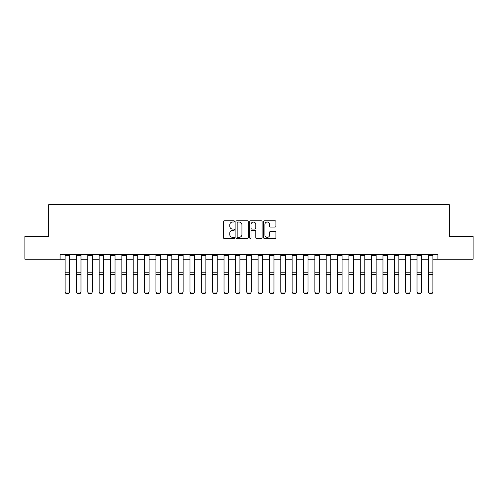 <?xml version="1.0" encoding="UTF-8"?>
<svg xmlns="http://www.w3.org/2000/svg" width="498" height="498" viewBox="0 0 498 498"><rect width="100%" height="100%" fill="white"/><g stroke="black" fill="none" stroke-linecap="round" stroke-linejoin="round"><path stroke-width="0.75" d="M234.471 221.392A0.623 0.623 0 0 0 233.842 220.763L224.374 220.763A0.89 0.89 0 0 0 223.484 221.654L223.484 237.702A0.89 0.89 0 0 0 224.374 238.592L233.842 238.592A0.623 0.623 0 0 0 234.471 237.969A0.623 0.623 0 0 0 233.842 237.347L232.622 237.347A2.851 2.851 0 0 1 229.765 234.496L229.765 233.157A2.851 2.851 0 0 1 232.622 230.306L233.842 230.306A0.623 0.623 0 0 0 234.471 229.678A0.623 0.623 0 0 0 233.842 229.055L232.622 229.055A2.851 2.851 0 0 1 229.765 226.204L229.765 224.866A2.851 2.851 0 0 1 232.622 222.015L233.842 222.015A0.623 0.623 0 0 0 234.471 221.392M275.052 227.051A0.89 0.89 0 0 0 275.942 226.16L275.942 221.654A0.89 0.89 0 0 0 275.052 220.763L264.531 220.763A0.89 0.89 0 0 0 263.641 221.654L263.641 237.702A0.89 0.89 0 0 0 264.531 238.592L275.052 238.592A0.89 0.89 0 0 0 275.942 237.702L275.942 232.267A0.89 0.89 0 0 0 275.052 231.371L270.551 231.371A0.89 0.89 0 0 0 269.661 232.267L269.661 234.963A2.384 2.384 0 0 1 267.277 237.347A2.384 2.384 0 0 1 264.892 234.963L264.892 224.399A2.384 2.384 0 0 1 267.277 222.015A2.384 2.384 0 0 1 269.661 224.399L269.661 226.16A0.89 0.89 0 0 0 270.551 227.051L275.052 227.051M60.09 259.197L24.9 259.197L24.9 236.494L48.742 236.494L48.742 204.703L449.258 204.703L449.258 236.494L473.1 236.494L473.1 259.197L437.91 259.197L437.91 254.659L60.09 254.659L60.09 259.197L65.089 259.197M248.222 221.654A0.89 0.89 0 0 0 247.325 220.763L236.811 220.763A0.89 0.89 0 0 0 235.915 221.654L235.915 237.702A0.89 0.89 0 0 0 236.811 238.592L247.325 238.592A0.89 0.89 0 0 0 248.222 237.702L248.222 221.654M250.675 220.763L261.189 220.763A0.89 0.89 0 0 1 262.085 221.654L262.085 237.702A0.89 0.89 0 0 1 261.189 238.592L256.688 238.592A0.89 0.89 0 0 1 255.798 237.702L255.798 231.197A0.89 0.89 0 0 0 254.908 230.306L251.92 230.306A0.89 0.89 0 0 0 251.029 231.197L251.029 237.969A0.623 0.623 0 0 1 250.407 238.592A0.623 0.623 0 0 1 249.778 237.969L249.778 221.654A0.89 0.89 0 0 1 250.675 220.763M69.627 259.197L76.443 259.197M80.981 259.197L87.791 259.197M92.335 259.197L99.146 259.197M103.69 259.197L110.5 259.197M115.038 259.197L121.848 259.197M126.392 259.197L133.203 259.197M137.747 259.197L144.557 259.197M149.095 259.197L155.911 259.197M160.449 259.197L167.26 259.197M171.804 259.197L178.614 259.197M183.152 259.197L189.968 259.197M194.506 259.197L201.316 259.197M205.861 259.197L212.671 259.197M217.215 259.197L224.025 259.197M228.563 259.197L235.38 259.197M239.918 259.197L246.728 259.197M251.272 259.197L258.082 259.197M262.62 259.197L269.437 259.197M273.975 259.197L280.785 259.197M285.329 259.197L292.139 259.197M296.684 259.197L303.494 259.197M308.032 259.197L314.848 259.197M319.386 259.197L326.196 259.197M330.74 259.197L337.551 259.197M342.089 259.197L348.905 259.197M353.443 259.197L360.253 259.197M364.797 259.197L371.608 259.197M376.152 259.197L382.962 259.197M387.5 259.197L394.31 259.197M398.854 259.197L405.665 259.197M410.209 259.197L417.019 259.197M421.557 259.197L428.373 259.197M432.911 259.197L437.91 259.197M237.789 222.015A0.623 0.623 0 0 0 237.166 222.637L237.166 236.724A0.623 0.623 0 0 0 237.789 237.347L239.084 237.347A2.851 2.851 0 0 0 241.935 234.496L241.935 224.866A2.851 2.851 0 0 0 239.084 222.015L237.789 222.015M255.798 224.442A2.384 2.384 0 0 0 253.414 222.058A2.384 2.384 0 0 0 251.029 224.442L251.029 228.165A0.89 0.89 0 0 0 251.92 229.055L254.908 229.055A0.89 0.89 0 0 0 255.798 228.165L255.798 224.442M65.089 292.17L65.767 293.297L65.089 292.002L69.627 292.002L68.948 293.297L65.767 293.229L68.948 293.297M69.627 254.659L69.627 292.002L68.948 293.229M65.089 254.659L65.089 292.002L65.767 293.229M76.443 292.17L77.122 293.297L76.443 292.002L80.981 292.002L80.303 293.297L77.122 293.229L80.303 293.297M87.791 292.17L88.476 293.297L87.791 292.002L92.335 292.002L91.651 293.297L88.476 293.229L91.651 293.297M99.146 292.17L99.824 293.297L99.146 292.002L103.69 292.002L103.005 293.297L99.824 293.229L103.005 293.297M80.981 254.659L80.981 292.002L80.303 293.229M76.443 254.659L76.443 292.002L77.122 293.229M92.335 254.659L92.335 292.002L91.651 293.229M87.791 254.659L87.791 292.002L88.476 293.229M103.69 254.659L103.69 292.002L103.005 293.229M99.146 254.659L99.146 292.002L99.824 293.229M110.5 292.17L111.178 293.297L110.5 292.002L115.038 292.002L114.359 293.297L111.178 293.229L114.359 293.297M115.038 254.659L115.038 292.002L114.359 293.229M110.5 254.659L110.5 292.002L111.178 293.229M121.848 292.17L122.533 293.297L121.848 292.002L126.392 292.002L125.714 293.297L122.533 293.229L125.714 293.297M133.203 292.17L133.887 293.297L133.203 292.002L137.747 292.002L137.062 293.297L133.887 293.229L137.062 293.297M144.557 292.17L145.235 293.297L144.557 292.002L149.095 292.002L148.416 293.297L145.235 293.229L148.416 293.297M155.911 292.17L156.59 293.297L155.911 292.002L160.449 292.002L159.771 293.297L156.59 293.229L159.771 293.297M167.26 292.17L167.944 293.297L167.26 292.002L171.804 292.002L171.119 293.297L167.944 293.229L171.119 293.297M126.392 254.659L126.392 292.002L125.714 293.229M121.848 254.659L121.848 292.002L122.533 293.229M137.747 254.659L137.747 292.002L137.062 293.229M133.203 254.659L133.203 292.002L133.887 293.229M149.095 254.659L149.095 292.002L148.416 293.229M144.557 254.659L144.557 292.002L145.235 293.229M160.449 254.659L160.449 292.002L159.771 293.229M155.911 254.659L155.911 292.002L156.59 293.229M171.804 254.659L171.804 292.002L171.119 293.229M167.26 254.659L167.26 292.002L167.944 293.229M178.614 292.17L179.292 293.297L178.614 292.002L183.152 292.002L182.473 293.297L179.292 293.229L182.473 293.297M183.152 254.659L183.152 292.002L182.473 293.229M178.614 254.659L178.614 292.002L179.292 293.229M189.968 292.17L190.647 293.297L189.968 292.002L194.506 292.002L193.828 293.297L190.647 293.229L193.828 293.297M194.506 254.659L194.506 292.002L193.828 293.229M189.968 254.659L189.968 292.002L190.647 293.229M201.316 292.17L202.001 293.297L201.316 292.002L205.861 292.002L205.176 293.297L202.001 293.229L205.176 293.297M205.861 254.659L205.861 292.002L205.176 293.229M201.316 254.659L201.316 292.002L202.001 293.229M212.671 292.17L213.356 293.297L212.671 292.002L217.215 292.002L216.53 293.297L213.356 293.229L216.53 293.297M217.215 254.659L217.215 292.002L216.53 293.229M212.671 254.659L212.671 292.002L213.356 293.229M224.025 292.17L224.704 293.297L224.025 292.002L228.563 292.002L227.885 293.297L224.704 293.229L227.885 293.297M228.563 254.659L228.563 292.002L227.885 293.229M224.025 254.659L224.025 292.002L224.704 293.229M235.38 292.17L236.058 293.297L235.38 292.002L239.918 292.002L239.239 293.297L236.058 293.229L239.239 293.297M239.918 254.659L239.918 292.002L239.239 293.229M235.38 254.659L235.38 292.002L236.058 293.229M246.728 292.17L247.413 293.297L246.728 292.002L251.272 292.002L250.587 293.297L247.413 293.229L250.587 293.297M258.082 292.17L258.761 293.297L258.082 292.002L262.62 292.002L261.942 293.297L258.761 293.229L261.942 293.297M269.437 292.17L270.115 293.297L269.437 292.002L273.975 292.002L273.296 293.297L270.115 293.229L273.296 293.297M280.785 292.17L281.47 293.297L280.785 292.002L285.329 292.002L284.644 293.297L281.47 293.229L284.644 293.297M292.139 292.17L292.824 293.297L292.139 292.002L296.684 292.002L295.999 293.297L292.824 293.229L295.999 293.297M303.494 292.17L304.172 293.297L303.494 292.002L308.032 292.002L307.353 293.297L304.172 293.229L307.353 293.297M314.848 292.17L315.527 293.297L314.848 292.002L319.386 292.002L318.708 293.297L315.527 293.229L318.708 293.297M326.196 292.17L326.881 293.297L326.196 292.002L330.74 292.002L330.056 293.297L326.881 293.229L330.056 293.297M337.551 292.17L338.229 293.297L337.551 292.002L342.089 292.002L341.41 293.297L338.229 293.229L341.41 293.297M251.272 254.659L251.272 292.002L250.587 293.229M246.728 254.659L246.728 292.002L247.413 293.229M262.62 254.659L262.62 292.002L261.942 293.229M258.082 254.659L258.082 292.002L258.761 293.229M273.975 254.659L273.975 292.002L273.296 293.229M269.437 254.659L269.437 292.002L270.115 293.229M285.329 254.659L285.329 292.002L284.644 293.229M280.785 254.659L280.785 292.002L281.47 293.229M296.684 254.659L296.684 292.002L295.999 293.229M292.139 254.659L292.139 292.002L292.824 293.229M308.032 254.659L308.032 292.002L307.353 293.229M303.494 254.659L303.494 292.002L304.172 293.229M319.386 254.659L319.386 292.002L318.708 293.229M314.848 254.659L314.848 292.002L315.527 293.229M330.74 254.659L330.74 292.002L330.056 293.229M326.196 254.659L326.196 292.002L326.881 293.229M342.089 254.659L342.089 292.002L341.41 293.229M337.551 254.659L337.551 292.002L338.229 293.229M348.905 292.17L349.584 293.297L348.905 292.002L353.443 292.002L352.765 293.297L349.584 293.229L352.765 293.297M353.443 254.659L353.443 292.002L352.765 293.229M348.905 254.659L348.905 292.002L349.584 293.229M360.253 292.17L360.938 293.297L360.253 292.002L364.797 292.002L364.113 293.297L360.938 293.229L364.113 293.297M364.797 254.659L364.797 292.002L364.113 293.229M360.253 254.659L360.253 292.002L360.938 293.229M371.608 292.17L372.286 293.297L371.608 292.002L376.152 292.002L375.467 293.297L372.286 293.229L375.467 293.297M376.152 254.659L376.152 292.002L375.467 293.229M371.608 254.659L371.608 292.002L372.286 293.229M382.962 292.17L383.641 293.297L382.962 292.002L387.5 292.002L386.822 293.297L383.641 293.229L386.822 293.297M387.5 254.659L387.5 292.002L386.822 293.229M382.962 254.659L382.962 292.002L383.641 293.229M394.31 292.17L394.995 293.297L394.31 292.002L398.854 292.002L398.176 293.297L394.995 293.229L398.176 293.297M398.854 254.659L398.854 292.002L398.176 293.229M394.31 254.659L394.31 292.002L394.995 293.229M405.665 292.17L406.349 293.297L405.665 292.002L410.209 292.002L409.524 293.297L406.349 293.229L409.524 293.297M410.209 254.659L410.209 292.002L409.524 293.229M405.665 254.659L405.665 292.002L406.349 293.229M417.019 292.17L417.698 293.297L417.019 292.002L421.557 292.002L420.878 293.297L417.698 293.229L420.878 293.297M421.557 254.659L421.557 292.002L420.878 293.229M417.019 254.659L417.019 292.002L417.698 293.229M428.373 292.17L429.052 293.297L428.373 292.002L432.911 292.002L432.233 293.297L429.052 293.229L432.233 293.297M432.911 254.659L432.911 292.002L432.233 293.229M428.373 254.659L428.373 292.002L429.052 293.229M69.627 272.786L65.089 272.786M69.627 274.51L65.089 274.51M69.627 255.63L65.089 255.63M80.981 272.786L76.443 272.786M80.981 274.51L76.443 274.51M80.981 255.63L76.443 255.63M92.335 272.786L87.791 272.786M92.335 274.51L87.791 274.51M92.335 255.63L87.791 255.63M103.69 272.786L99.146 272.786M103.69 274.51L99.146 274.51M103.69 255.63L99.146 255.63M115.038 272.786L110.5 272.786M115.038 274.51L110.5 274.51M115.038 255.63L110.5 255.63M126.392 272.786L121.848 272.786M126.392 274.51L121.848 274.51M126.392 255.63L121.848 255.63M137.747 272.786L133.203 272.786M137.747 274.51L133.203 274.51M137.747 255.63L133.203 255.63M149.095 272.786L144.557 272.786M149.095 274.51L144.557 274.51M149.095 255.63L144.557 255.63M160.449 272.786L155.911 272.786M160.449 274.51L155.911 274.51M160.449 255.63L155.911 255.63M171.804 272.786L167.26 272.786M171.804 274.51L167.26 274.51M171.804 255.63L167.26 255.63M183.152 272.786L178.614 272.786M183.152 274.51L178.614 274.51M183.152 255.63L178.614 255.63M194.506 272.786L189.968 272.786M194.506 274.51L189.968 274.51M194.506 255.63L189.968 255.63M205.861 272.786L201.316 272.786M205.861 274.51L201.316 274.51M205.861 255.63L201.316 255.63M217.215 272.786L212.671 272.786M217.215 274.51L212.671 274.51M217.215 255.63L212.671 255.63M228.563 272.786L224.025 272.786M228.563 274.51L224.025 274.51M228.563 255.63L224.025 255.63M239.918 272.786L235.38 272.786M239.918 274.51L235.38 274.51M239.918 255.63L235.38 255.63M251.272 272.786L246.728 272.786M251.272 274.51L246.728 274.51M251.272 255.63L246.728 255.63M262.62 272.786L258.082 272.786M262.62 274.51L258.082 274.51M262.62 255.63L258.082 255.63M273.975 272.786L269.437 272.786M273.975 274.51L269.437 274.51M273.975 255.63L269.437 255.63M285.329 272.786L280.785 272.786M285.329 274.51L280.785 274.51M285.329 255.63L280.785 255.63M296.684 272.786L292.139 272.786M296.684 274.51L292.139 274.51M296.684 255.63L292.139 255.63M308.032 272.786L303.494 272.786M308.032 274.51L303.494 274.51M308.032 255.63L303.494 255.63M319.386 272.786L314.848 272.786M319.386 274.51L314.848 274.51M319.386 255.63L314.848 255.63M330.74 272.786L326.196 272.786M330.74 274.51L326.196 274.51M330.74 255.63L326.196 255.63M342.089 272.786L337.551 272.786M342.089 274.51L337.551 274.51M342.089 255.63L337.551 255.63M353.443 272.786L348.905 272.786M353.443 274.51L348.905 274.51M353.443 255.63L348.905 255.63M364.797 272.786L360.253 272.786M364.797 274.51L360.253 274.51M364.797 255.63L360.253 255.63M376.152 272.786L371.608 272.786M376.152 274.51L371.608 274.51M376.152 255.63L371.608 255.63M387.5 272.786L382.962 272.786M387.5 274.51L382.962 274.51M387.5 255.63L382.962 255.63M398.854 272.786L394.31 272.786M398.854 274.51L394.31 274.51M398.854 255.63L394.31 255.63M410.209 272.786L405.665 272.786M410.209 274.51L405.665 274.51M410.209 255.63L405.665 255.63M421.557 272.786L417.019 272.786M421.557 274.51L417.019 274.51M421.557 255.63L417.019 255.63M432.911 272.786L428.373 272.786M432.911 274.51L428.373 274.51M432.911 255.63L428.373 255.63"/></g></svg>
